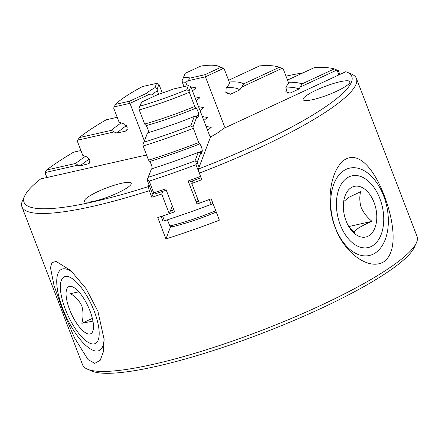 <?xml version="1.0" encoding="UTF-8"?>
<svg xmlns="http://www.w3.org/2000/svg" width="439" height="439" viewBox="0 0 439 439"><rect width="100%" height="100%" fill="white"/><g stroke="black" fill="none" stroke-linecap="round" stroke-linejoin="round"><path stroke-width="0.66" d="M146.577 154.994L40.701 178.914A175.551 31.421 -21 0 0 24.716 195.893L22.652 200.338A179.134 32.063 -21 0 0 21.95 206.851A179.134 32.063 -21 0 0 92.695 206.363A179.134 32.063 -21 0 0 149.282 190.696L151.812 197.276A179.134 32.063 -21 0 0 161.717 194.043L169.295 213.788A179.134 32.063 159 0 1 157.744 217.546L165.953 238.931A179.134 32.063 -21 0 0 219.379 220.158L211.17 198.768A179.134 32.063 159 0 1 199.35 203.224L191.772 183.48A179.134 32.063 -21 0 0 201.896 179.672L199.372 173.092A179.134 32.063 -21 0 0 326.254 111.693A179.134 32.063 -21 0 0 356.419 78.466A179.134 32.063 -21 0 0 351.535 74.087L347.024 72.172A175.551 31.421 -21 0 0 345.789 71.7L222.968 128.753A39.411 7.051 -21 0 1 218.079 132.556A39.411 7.051 -21 0 1 210.544 136.952L198.412 168.999A175.551 31.421 -21 0 0 347.024 72.172M384.257 195.607C375.186 171.786 359.903 150.281 344.697 159.736C329.662 170.206 325.645 204.431 335.347 227.896C343.847 251.849 368.392 271.258 383.856 261.743C398.645 251.333 393.388 219.198 384.257 195.607M356.419 78.466L417.05 236.418A179.134 32.063 159 0 1 416.348 242.932A179.134 32.063 159 0 1 386.891 269.639A179.134 32.063 159 0 1 153.326 364.315A179.134 32.063 159 0 1 87.465 369.183A179.134 32.063 159 0 1 82.581 364.804L21.95 206.851M24.716 195.893A175.551 31.421 -21 0 0 93.359 201.797A175.551 31.421 -21 0 0 148.327 186.602L149.008 184.797M149.282 190.696L148.327 186.602M87.465 369.183L91.976 371.098A175.551 31.421 -21 0 0 156.52 366.329A175.551 31.421 -21 0 0 414.284 247.376L416.348 242.932M383.653 195.887A44.783 27.772 -102.7 0 1 375.318 252.946A44.783 27.772 -102.7 0 1 335.407 227.737A44.783 27.772 -102.7 0 1 343.737 170.678A44.783 27.772 -102.7 0 1 383.653 195.887M379.883 198.609A36.777 22.806 77.3 0 0 347.106 177.91A36.777 22.806 77.3 0 0 340.263 224.768A36.777 22.806 77.3 0 0 373.04 245.467A36.777 22.806 77.3 0 0 379.883 198.609M94.237 311.224A36.777 12.923 -114.9 0 0 66.805 276.411A36.777 12.923 -114.9 0 0 65.307 309.16A36.777 12.923 -114.9 0 0 92.739 343.973A36.777 12.923 -114.9 0 0 94.237 311.224M104.027 337.789A44.783 15.738 65.1 0 1 89.018 348.017A44.783 15.738 65.1 0 1 62.761 308.655A44.783 15.738 65.1 0 1 73.384 273.063M88.645 196.579A25.078 4.489 -21 0 0 84.42 201.227A25.078 4.489 -21 0 0 101.519 199.196A25.078 4.489 -21 0 0 127.025 187.903A25.078 4.489 -21 0 0 131.245 183.255A25.078 4.489 -21 0 0 114.145 185.285A25.078 4.489 -21 0 0 88.645 196.579M307.3 95.005A25.078 4.489 -21 0 0 303.08 99.658A25.078 4.489 -21 0 0 320.179 97.628A25.078 4.489 -21 0 0 345.68 86.335A25.078 4.489 -21 0 0 349.905 81.681A25.078 4.489 -21 0 0 332.806 83.717A25.078 4.489 -21 0 0 307.3 95.005M343.671 201.6L349.12 197.221L360.644 191.695C359.36 196.672 359.546 201.995 361.22 207.658C363.794 213.08 367.394 217.634 372.014 221.311C360.787 225.948 353.06 230.98 354.646 232.78L349.636 227.907M374.066 202.45A25.972 16.106 -102.7 0 1 371.998 233.032A25.972 16.106 -102.7 0 1 351.156 230.014A25.972 16.106 -102.7 0 1 346.08 220.927A25.972 16.106 -102.7 0 1 344.149 198.977A25.972 16.106 -102.7 0 1 357.823 186.18A25.972 16.106 -102.7 0 1 374.066 202.45M92.931 321.107L81.808 323.296C83.415 317.468 83.415 311.657 81.797 305.857C79.168 300.561 75.387 296.506 70.443 293.68L78.822 291.814M89.99 310.922A25.972 9.126 65.1 0 1 93.019 330.583A25.972 9.126 65.1 0 1 82.955 330.819A25.972 9.126 65.1 0 1 69.554 309.462A25.972 9.126 65.1 0 1 72.737 286.914A25.972 9.126 65.1 0 1 89.99 310.922M286.003 76.161A175.551 31.421 159 0 1 303.08 72.836M62.212 308.776L74.421 337.728L88.025 359.596L94.736 363.371L100.18 360.348L103.428 351.666L104.125 339.495L97.93 311.328L86.143 288.747L70.783 270.55L56.077 261.414L51.884 262.692L50.485 267.73L54.002 285.432L62.212 308.776M165.953 238.931L170.738 226.294M169.295 213.788L172.302 205.853M162.732 191.36L161.717 194.043M151.812 197.276L153.162 193.703M199.372 173.092L198.412 168.999M191.772 183.48L192.787 180.802M348.791 226.557L372.014 221.311M81.808 323.296L92.355 318.401M184.693 86.472L183.793 86.06L182.273 82.109L182.18 80.43L185.231 73.291L200.793 66.064A86.231 15.436 159 0 1 218.759 66.3L222.37 67.836A89.095 15.947 159 0 1 224.318 69.192L229.745 83.339L226.118 88.31L225.838 92.854L230.475 94.248L239.694 89.962A96.179 17.214 -21 0 0 226.584 87.679M225.459 91.992L230.475 94.248M228.582 80.299L259.597 65.888A143.553 25.692 -21 0 1 279.33 67.299L281.931 68.407L241.801 87.043L239.694 89.962M283.078 68.89A146.417 26.208 159 0 1 283.16 68.928A146.417 26.208 159 0 1 283.243 68.961L288.67 83.108L285.822 87.125L287.221 93.112L290.119 93.09L299.074 88.93A154.446 27.646 -21 0 0 285.849 87.092M287.507 80.068L314.587 67.491A197.292 35.312 -21 0 1 334.315 68.896L302.081 83.871L299.074 88.93M218.759 66.3A86.231 15.436 159 0 1 220.526 67.469L224.318 69.192M222.979 68.649L205.425 76.803L225.004 127.804M338.886 74.904L336.993 69.977L300.49 86.927M283.243 68.961L281.931 68.407M229.229 81.994A102.386 18.328 159 0 1 243.601 83.893L241.801 87.043M243.601 83.893L279.33 67.299M288.335 82.23A159.703 28.584 159 0 1 302.081 83.871M334.315 68.896L338.381 70.652L339.846 74.46M209.875 136.26L211.34 136.529M206.083 126.388L211.203 127.381L207.609 130.367M202.297 116.516L207.417 117.509L203.822 120.495M198.505 106.644L203.625 107.637L200.03 110.623M194.718 96.772L199.838 97.765L196.244 100.75M190.927 86.9L196.046 87.893L192.452 90.878M183.793 86.06A50.156 8.978 159 0 1 186.163 86.143M182.18 80.43L183.469 77.588A55.122 9.867 159 0 1 190.213 78.071L204.958 74.701L220.526 67.469M185.231 73.291L183.469 77.588M187.162 85.918L185.796 82.362L187.799 80.831L205.425 76.803L204.958 74.701M182.273 82.109A50.156 8.978 159 0 1 185.796 82.362M190.213 78.071L187.799 80.831M199.092 167.204L197.199 162.26L200.804 152.739L201.424 153.398L202.313 151.06C202.17 148.761 201.364 146.357 199.888 143.86L198.642 142.549L192.924 127.167L196.886 116.697L197.791 117.63L198.702 115.227C198.582 112.922 197.775 110.513 196.282 108.01L194.746 106.447L189.313 92.294L189.033 91.06L190.767 86.478L210.347 137.484M189.313 92.294A89.095 15.947 159 0 1 139.229 109.898L144.661 124.05A89.095 15.947 -21 0 0 194.746 106.447M144.661 124.05L146.198 125.609A83.838 15.008 -21 0 0 196.282 108.01M198.702 115.227L195.448 116.565M148.612 132.825C148.497 130.52 147.691 128.117 146.198 125.609M196.886 116.697L194.279 116.456L190.745 125.779L192.924 127.167M193.209 128.397A146.417 26.208 159 0 1 143.125 146L148.552 160.147A146.417 26.208 -21 0 0 198.642 142.549M152.223 168.664C152.086 166.359 151.279 163.961 149.798 161.464L148.552 160.147M200.804 152.739L198.214 152.443L195.031 160.855L197.199 162.26M200.661 176.456L195.931 164.707L197.21 162.304M190.767 86.478L188.38 85.649L186.838 89.71L189.033 91.06M186.844 89.71A86.231 15.436 159 0 1 140.096 106.139L138.943 108.663L139.229 109.898M138.943 108.663L140.678 104.081L141.632 102.078L140.096 106.139M195.931 164.707A200.661 35.916 159 0 1 149.222 181.12L153.716 192.831L153.184 193.714L152.163 193.028L147.114 179.864L151.466 168.872L148.283 177.279A197.292 35.312 -21 0 0 195.031 160.855M143.125 146L142.834 144.771L147.526 132.885L143.997 142.209A143.553 25.692 -21 0 0 190.745 125.779M194.279 116.456A102.386 18.328 159 0 1 147.526 132.885M143.997 142.209L142.834 144.771M198.214 152.443A159.703 28.584 159 0 1 151.466 168.872M162.6 215.988L164.449 220.801A200.661 35.916 -21 0 0 211.164 204.387L209.288 199.493M199.317 203.147A200.661 35.916 159 0 1 196.979 204.003L188.139 180.967A200.661 35.916 -21 0 0 200.431 176.412M153.716 192.831A200.661 35.916 -21 0 0 165.766 188.83L174.607 211.861A200.661 35.916 159 0 1 169.355 213.628M188.139 180.967L188.918 182.212A198.872 35.597 -21 0 0 201.133 177.691M197.671 198.862L196.502 201.956L196.979 204.003M188.38 85.649L173.811 88.897A55.122 9.867 159 0 1 157.826 94.517L141.632 102.078M149.222 181.12L147.114 179.864L148.283 177.279M153.184 193.714L154.462 194.087A198.872 35.597 -21 0 0 166.282 190.169M164.449 220.801L162.902 220.998L161.157 216.454M212.953 203.422L211.164 204.387M173.86 209.913A198.872 35.597 159 0 1 170.31 211.104M198.571 201.205A198.872 35.597 159 0 1 196.502 201.956M215.758 210.731A62.695 11.222 -21 0 1 169.8 225.97L167.44 219.824M169.8 225.97L172.192 226.793A60.906 10.904 -21 0 0 216.273 212.07M126.503 125.592A96.179 17.214 -21 0 0 117.103 133.044L125.406 131.168L126.723 130.427L127.233 126.915L124.407 124.056L119.101 122.223L113.668 108.071L114.156 106.891L129.971 103.319L144.349 140.771M117.103 133.044L113.997 131.958L111.511 130.312L79.311 137.588L77.835 140.129L113.997 131.958M89.397 158.984A154.446 27.646 -21 0 0 80.035 165.909L89.112 163.593L89.885 160.065L87.043 156.981L82.812 155.455L77.379 141.303L77.835 140.129M80.035 165.909L77.922 165.141L75.618 163.456L46.567 170.019L45.03 172.571L77.922 165.141M46.896 177.515L45.03 172.571M125.406 131.168L127.359 129.291M46.638 177.576L45.014 172.615M153.463 96.553L152.503 94.061L149.49 94.292L145.847 93.661A55.122 9.867 159 0 1 155.088 87.564L156.542 83.377L142.51 86.543A86.231 15.436 159 0 0 115.495 104.383L114.156 106.891M115.495 104.383L129.521 101.211L129.971 103.319L149.49 94.292M158.627 94.259L157.332 90.878L157.184 89.21L158.918 84.206L162.315 93.046M111.511 130.312A102.386 18.328 159 0 1 121.142 122.931M117.208 117.295L106.331 119.754M106.331 119.748A143.553 25.692 -21 0 0 79.311 137.588M75.618 163.456A159.703 28.584 159 0 1 85.369 156.377M80.919 150.528L73.587 152.179A197.292 35.312 -21 0 0 46.567 170.019M129.521 101.211L145.847 93.661M158.918 84.206L156.542 83.377M152.503 94.061A50.156 8.978 159 0 1 157.332 90.878M155.088 87.564L157.184 89.21M285.718 91.822L290.119 93.09M149.798 161.464A142.104 25.435 -21 0 0 199.888 143.86M202.313 151.06L198.62 152.492M88.102 164.082L89.775 162.737M281.004 68.007L283.16 68.928"/></g></svg>
